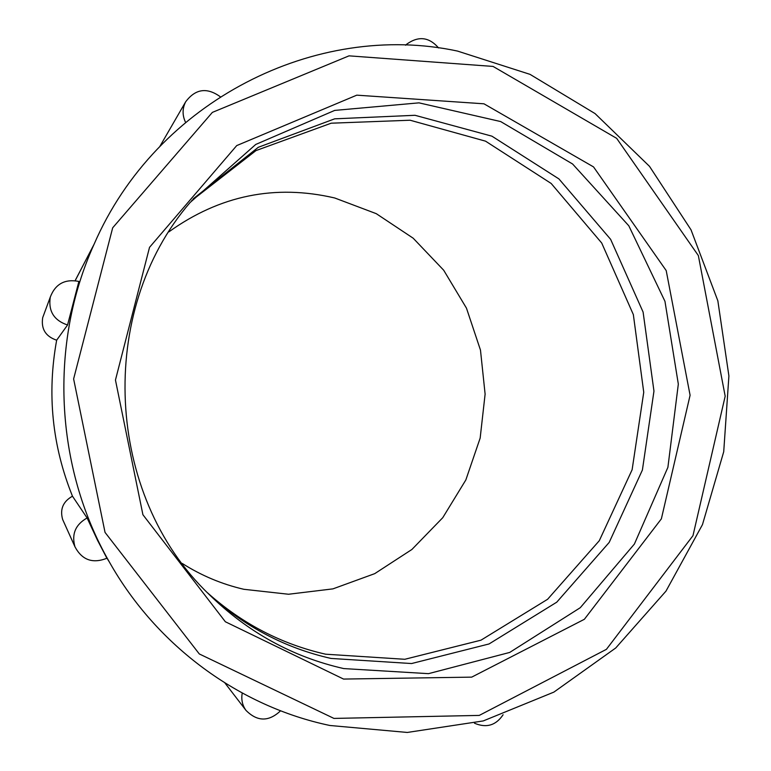 <?xml version="1.0" encoding="UTF-8"?>
<svg xmlns="http://www.w3.org/2000/svg" width="771" height="771" viewBox="0 0 771 771"><rect width="100%" height="100%" fill="white"/><g stroke="black" fill="none" stroke-linecap="round" stroke-linejoin="round"><path stroke-width="1.16" d="M182.226 563.437C201.424 575.619 221.971 584.235 243.848 589.295L288.566 594.248L332.937 588.871L374.725 573.643L411.907 549.472L442.747 517.707L465.838 479.957L480.16 438.092L485.113 394.126L480.478 350.111L466.465 308.149L443.691 270.226L413.169 238.191L376.277 213.673L334.749 197.993C275.151 184.067 219.86 195.362 168.897 231.849M329.872 725.482L407.281 732.45L483.263 720.924L553.886 692.107L615.73 647.977L665.971 591.135L702.468 524.627L723.718 451.739L728.903 375.959L717.849 300.815L691.018 229.816L649.5 166.343L595.048 113.578L530.034 74.363L457.454 51.059C316.708 20.894 156.359 100.317 94.062 244.301C48.891 344.02 54.78 466.966 109.28 561.857C156.918 646.503 239.964 706.65 329.872 725.482M333.949 718.418L199.304 653.953L105.039 532.404L73.621 378.937L112.682 227.802L212.362 112.393L349.022 55.849L493.083 66.431L616.665 138.346L698.353 255.577L725.183 396.198L692.984 535.643L606.42 649.336L479.263 715.411L333.949 718.418M343.558 679.068L471.707 677.131L584.37 619.286L661.364 518.864L690.093 395.263L666.202 270.582L593.535 166.912L483.966 103.806L356.79 95.161L236.726 145.584L149.526 247.346L115.457 380.045L142.914 514.729L225.363 621.763L343.558 679.068M78.883 281.444L67.549 324.996L56.659 340.194C46.896 393.788 52.177 445.792 72.474 496.196L87.104 517.967L97.57 540.384L106.899 558.243C92.703 563.89 82.054 560.074 74.96 546.793C71.424 534.168 75.462 524.55 87.104 517.967M90.833 250.488L75.192 280.644M343.77 668.582C292.546 656.979 247.578 632.181 208.864 594.181C105.078 495.049 96.269 311.214 190.1 202.513L255.75 144.447L334.701 110.407L418.99 102.851L500.678 121.567L572.593 164.001L628.808 225.797L664.959 301.316L678.326 384.112L667.898 467.332L634.398 544.047L580.274 607.702L509.698 652.439L428.483 673.661L343.77 668.582M193.193 198.831L258.275 147.309L334.681 118.83L415 115.293L491.927 136.178L558.927 178.92L610.622 239.328L643.101 312.082L653.962 391.109L642.397 470.031L609.196 542.408L556.758 602.18L489.065 643.949L411.579 663.542L330.981 658.434C285.376 648.103 244.744 626.765 209.105 594.422M207.457 592.764C242.142 623.72 281.54 644.199 325.651 654.203L404.823 659.282L480.988 640.171L547.593 599.289L599.279 540.731L632.124 469.732L643.746 392.266L633.348 314.607L601.717 243.029L551.178 183.469L485.557 141.17L410.105 120.228L331.193 123.196L255.972 150.596L191.68 200.614M72.474 496.196C63.049 501.497 59.772 509.255 62.644 519.471L63.463 521.292M43.851 314.52L42.694 317.662C40.959 328.976 45.624 336.484 56.659 340.194M242.239 693.071C241.082 699.461 242.325 705.224 245.968 710.361C257.263 721.752 268.79 721.897 280.567 710.785M438.583 47.947C429.023 36.912 418.316 35.717 406.462 44.381L405.633 45.21M220.207 96.693C206.869 87.113 195.342 88.838 185.628 101.859C182.284 108.518 182.245 115.332 185.522 122.29M78.854 281.425C64.851 278.745 55.329 283.969 50.288 297.086C48.159 311.079 53.912 320.389 67.549 324.996M94.062 244.301L75.577 279.777M109.28 561.857L106.186 556.922M474.493 723.217C486.405 728.258 495.936 725.434 503.087 714.756M62.644 519.471L74.96 546.793M224.93 682.99L245.968 710.361M405.556 45.21L406.462 44.381M159.954 146.239L185.628 101.859M42.694 317.662L50.288 297.086"/></g></svg>

